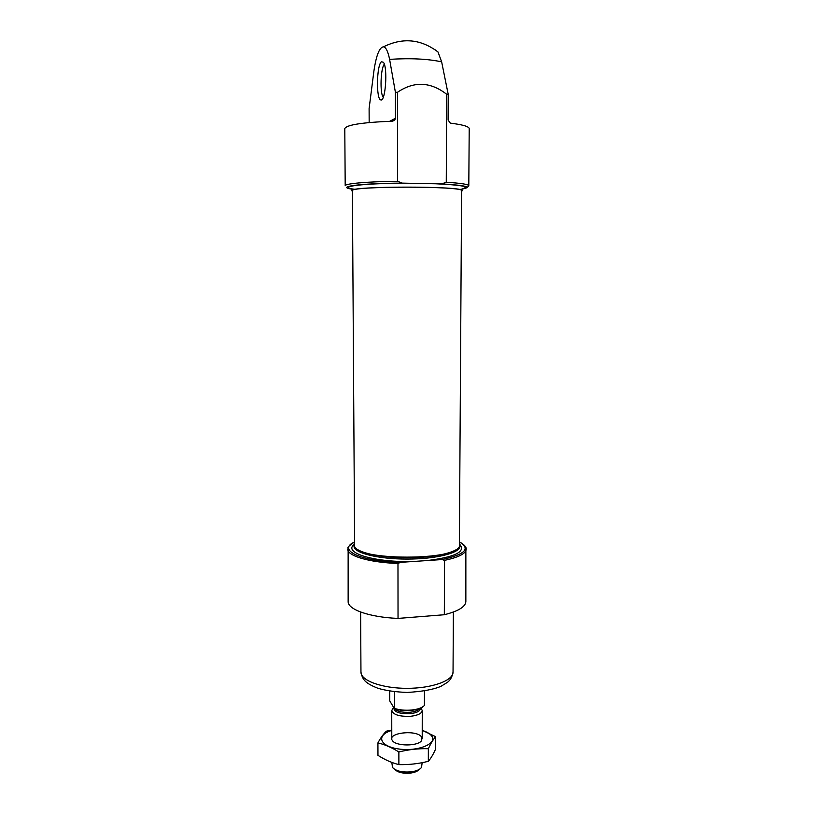 <?xml version="1.0" encoding="UTF-8"?>
<svg xmlns="http://www.w3.org/2000/svg" width="814" height="814" viewBox="0 0 814 814"><rect width="100%" height="100%" fill="white"/><g stroke="black" fill="none" stroke-linecap="round" stroke-linejoin="round"><path stroke-width="1.22" d="M397.568 181.278L397.466 92.287L395.411 92.338L395.451 118.274L394.79 120.065L392.44 121.194C362.271 122.395 346.388 124.868 344.79 128.612L345.197 185.724C344.546 183.649 367.419 181.583 397.568 181.278L402.218 183.119L441.697 183.893C466.982 185.439 473.3 187.251 460.663 189.326M369.169 122.558L369.108 108.588L373.901 71.103C376.241 55.311 379.446 47.222 383.516 46.815C385.978 47.283 388.003 51.465 389.601 59.361L395.411 92.338M448.229 94.465L448.117 120.075L450.335 123.138C462.749 124.684 469.047 126.516 469.21 128.612L468.803 185.724C468.538 184.351 461.029 183.191 446.265 182.255L446.662 94.261L448.229 94.465L441.646 61.844L437.993 51.974C420.858 39.041 402.696 37.322 383.516 46.815M397.466 92.287C414.041 81.034 430.433 81.695 446.662 94.261M348.138 547.517L348.148 601.526C347.609 609.452 369.414 617.266 398.036 618.416L444.322 614.733C458.374 611.172 465.557 606.776 465.852 601.526L465.862 547.517M398.036 618.416L397.975 563.471L400.549 562.342L427.289 560.551C454.873 557.081 465.771 551.77 459.981 544.627M444.322 614.733L444.566 560.347C458.709 557.325 465.934 553.591 466.229 549.145C466.351 546.866 464.072 544.444 459.401 541.87M427.289 560.551L442.053 559.564L444.566 560.347M352.411 191.321L351.75 190.741C347.873 185.918 466.127 185.918 462.25 190.741L461.589 191.321M446.265 182.255L441.697 183.893M434.605 49.389L437.993 51.974M354.609 543.07L353.998 545.034C353.632 551.668 378.022 557.855 407 557.814C435.978 557.855 460.368 551.668 460.002 545.034L459.391 543.07M354.619 545.014C351.129 561.161 462.871 561.161 459.381 545.014L461.599 190.751C465.415 185.979 348.585 185.979 352.401 190.751L354.619 545.014M381.512 61.722C376.556 64.662 376.007 99.959 380.871 99.898C385.48 101.954 387.902 67.877 383.455 62.322L381.512 61.722M384.33 64.245C380.606 68.091 379.792 93.345 383.221 97.344M389.733 691.117L389.753 700.905L394.342 708.577C402.665 712.067 419.475 710.734 423.504 706.308M394.342 708.577L394.627 708.424C399.593 710.052 405.28 710.581 411.691 710.011C417.989 709.299 422.232 707.773 424.43 705.443L424.46 691.086M394.627 708.424L394.597 691.778M394.79 769.423C397.71 772.425 402.869 773.656 410.266 773.117C414.692 772.547 417.674 771.306 419.21 769.423M391.829 762.413L392.501 767.449C395.889 771.041 402.014 772.517 410.867 771.886C416.178 771.194 419.719 769.718 421.499 767.449L422.171 762.667M393.732 707.631L391.738 710.561C393.315 714.834 399.705 716.737 410.897 716.259C418.03 715.333 421.815 713.43 422.263 710.561L420.848 708.068M435.704 736.701L435.653 748.982C433.272 754.334 430.83 758.434 428.327 761.304C418.701 763.746 408.882 764.855 398.88 764.621C391.778 762.83 384.808 759.737 377.961 755.351L377.92 742.907C384.768 744.505 391.748 747.527 398.87 751.963C408.638 749.521 418.467 748.432 428.357 748.717C430.871 743.263 433.323 739.254 435.704 736.701L422.232 730.321M428.327 761.304L428.357 748.717M398.88 764.621L398.87 751.963M391.768 730.016L386.426 731.176C383.659 733.658 380.82 737.565 377.92 742.907M421.672 737.148C417.185 729.334 386.518 732.732 392.338 740.475C395.543 746.428 418.457 746.428 421.662 740.475L421.672 737.148M391.768 730.433C375.926 734.94 379.212 746.235 398.382 748.931C417.399 751.882 437.657 743.772 431.735 736.07C430.057 733.75 426.892 731.867 422.232 730.433M389.601 59.361C410.327 58.038 427.676 58.862 441.646 61.844M354.599 541.87C344.617 548.758 349.125 547.374 347.771 549.145C347.222 555.86 369.159 562.494 397.975 563.471M442.053 559.564C465.12 554.497 470.899 548.626 459.391 541.941M354.609 541.941C336.864 549.837 360.246 561.497 400.549 562.342M354.019 544.627C342.735 553.113 376.74 563.125 415.496 561.334M353.998 545.227L354.009 546.245C353.642 552.909 378.022 559.137 407 559.086C435.978 559.137 460.358 552.909 459.991 546.245L460.002 545.227M435.866 183.781C461.1 185.002 470.095 186.63 462.84 188.655M355.464 189.377C334.066 186.905 363.227 183.079 408.14 183.231M353.337 189.326C333.933 186.915 359.269 183.282 402.218 183.119M389.743 121.276L395.451 118.274M453.042 672.11C452.248 676.79 450.356 680.219 447.364 682.397L440.903 686.355C433.424 689.529 422.191 691.554 407.214 692.449C395.553 692.002 385.795 690.608 377.93 688.278C372.771 686.253 369.027 684.299 366.666 682.417C363.665 680.26 361.762 676.821 360.958 672.11C360.673 680.565 381.908 688.379 407 688.329C432.092 688.379 453.327 680.565 453.042 672.11L453.378 612.036M393.844 707.804C393.844 712.047 399.369 714 410.409 713.685C417.073 712.789 420.38 710.998 420.319 708.302M394.556 708.658C397.212 711.507 402.452 712.698 410.266 712.23C415.018 711.67 418.081 710.48 419.444 708.658M462.25 190.222L462.25 190.741M351.75 190.741L351.75 190.222M466.849 187.82L468.803 185.724M459.991 546.245L460.002 545.034M354.009 546.245L353.998 545.034M392.653 121.174L394.79 120.065M382.265 99.105L380.871 99.898M360.958 672.11L360.622 612.036M422.212 738.807L422.263 710.561M391.788 738.807L391.738 710.561M393.783 707.712L392.165 709.157M420.696 708.139L421.835 709.157"/></g></svg>
